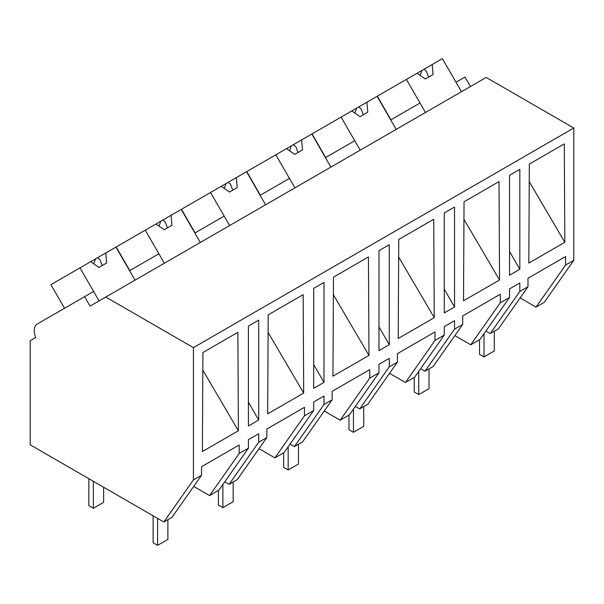 <?xml version="1.0" encoding="UTF-8"?>
<svg xmlns="http://www.w3.org/2000/svg" width="604" height="604" viewBox="0 0 604 604"><rect width="100%" height="100%" fill="white"/><g stroke="black" fill="none" stroke-linecap="round" stroke-linejoin="round"><path stroke-width="0.91" d="M64.53 308.274L50.902 284.665L79.977 267.874L99.064 300.928L93.612 291.483L84.613 296.677L90.064 306.122L486.175 77.433L573.8 128.018L573.8 260.301L544.227 302.37L536.02 307.111L520.127 297.938M536.02 307.111L565.593 265.043L565.593 256.549L527.987 278.255L527.987 286.749L519.825 291.468L519.825 282.974L509.542 288.908L509.542 297.402L500.308 302.732L500.308 294.239L462.709 315.945L462.709 324.446L454.54 329.157L454.54 320.664L444.265 326.598L444.265 335.092L435.023 340.422L435.023 331.928L397.424 353.642L397.424 362.136L389.255 366.847L389.255 358.353L378.98 364.288L378.98 372.781L377.953 373.378L369.739 378.119L369.739 369.618L332.14 391.332L332.14 399.825L323.978 404.537L323.978 396.043L313.695 401.977L313.695 410.471L312.668 411.067L304.454 415.809L304.454 407.315L266.855 429.021L266.855 437.515L258.693 442.226L258.693 433.732L248.41 439.667L248.41 448.168L239.176 453.498L239.176 445.005L201.57 466.711L201.57 475.205L193.408 479.923L163.835 521.992L30.2 444.831L30.2 340.686L35.651 337.538A14.541 8.396 60 0 1 37.237 324.031L84.613 296.677M470.456 86.5L465.005 77.063L456.012 82.257L461.464 91.695L442.377 58.648L432.215 64.515L433.045 74.526L425.337 78.981L417.085 73.25L406.394 79.418L425.48 112.472L420.029 103.027L390.728 119.947L396.179 129.392L377.1 96.338L366.93 102.204L367.761 112.216L360.052 116.67L351.8 110.94L341.117 117.108L360.195 150.162L354.744 140.717L325.443 157.636L330.894 167.082L311.815 134.028L301.645 139.901L302.476 149.913L294.767 154.36L286.515 148.637L275.832 154.805L294.911 187.852L289.459 178.414L260.158 195.326L265.617 204.771L246.53 171.717L236.36 177.591L237.198 187.602L229.482 192.049L221.23 186.326L210.547 192.495L229.633 225.549L224.175 216.104L203.873 227.821L194.881 233.016L200.332 242.461L181.245 209.407L171.075 215.281L171.913 225.292L164.197 229.746L155.945 224.016L145.262 230.184L164.348 263.238L158.897 253.793L144.243 262.249L129.596 270.713L135.047 280.15L115.96 247.104L105.791 252.97L106.629 262.982L98.92 267.436L90.66 261.706L79.977 267.874M573.8 260.301L565.593 265.043M573.8 128.018L193.408 347.632L193.408 479.923M528.802 263.095L564.823 242.302L564.295 143.895L529.331 164.077L528.802 263.095M248.41 426.001L258.693 420.067L258.693 320.12L248.41 326.054L248.41 426.001M509.542 175.288L519.825 169.354L519.825 269.301L509.542 275.235L509.542 175.288M332.955 376.171L368.969 355.378L368.448 256.964L333.483 277.153L332.955 376.171M444.265 212.978L454.54 207.044L454.54 306.991L444.265 312.932L444.265 212.978M398.24 338.482L398.761 239.463L433.725 219.275L434.253 317.681L398.24 338.482M318.323 285.692L323.978 282.43L323.978 382.377L313.695 388.312L313.695 288.365L318.323 285.692M463.517 300.784L464.046 201.774L499.01 181.585L499.538 279.992L463.517 300.784M238.406 430.758L237.878 332.351L202.914 352.532L202.385 451.55L238.406 430.758L202.823 370.124M378.98 250.675L389.255 244.733L389.255 344.688L378.98 350.622L378.98 250.675M267.67 413.861L303.691 393.068L303.163 294.661L268.199 314.843L267.67 413.861M527.987 286.749L498.421 328.818L490.252 333.536L485.91 331.022M490.252 333.536L519.825 291.468M193.408 347.632L105.783 297.047M509.542 251.498L519.825 269.301M529.24 181.668L564.823 242.302M239.176 453.498L209.603 495.567L218.844 490.237L248.41 448.168M209.603 495.567L193.71 486.394M201.57 475.205L172.004 517.273L163.835 521.992M248.41 402.256L258.693 420.067M509.542 297.402L479.976 339.471L470.735 344.801L454.842 335.628M470.735 344.801L500.308 302.732M462.709 324.446L433.136 366.515L424.974 371.226L420.626 368.719M424.974 371.226L454.54 329.157M444.265 289.188L454.54 306.991M463.955 219.358L499.538 279.992M444.265 335.092L414.691 377.16L405.458 382.491L389.565 373.317M405.458 382.491L435.023 340.422M397.424 362.136L367.851 404.204L359.69 408.916L355.341 406.409M359.69 408.916L389.255 366.847M378.98 326.877L389.255 344.688M398.67 257.047L434.253 317.681M378.98 372.781L349.406 414.85L340.173 420.188L324.28 411.007M340.173 420.188L369.739 378.119M332.14 399.825L302.566 441.894L294.405 446.605L290.063 444.099M294.405 446.605L323.978 404.537M313.695 364.567L323.978 382.377M333.385 294.744L368.969 355.378M313.695 410.471L284.122 452.539L274.888 457.877L258.995 448.696M274.888 457.877L304.454 415.809M266.855 437.515L237.289 479.584L229.12 484.295L224.779 481.788M229.12 484.295L258.693 442.226M268.101 332.434L303.691 393.068M390.947 119.818L377.319 96.21L406.394 79.418M432.215 64.515L417.085 73.25M424.091 69.203L426.469 71.423L428.591 77.101M421.977 70.426L420.105 75.349M325.669 157.508L312.034 133.899L341.117 117.108M366.93 102.204L351.8 110.94M358.806 106.9L361.184 109.113L363.306 114.79M356.692 108.116L354.82 113.039M260.384 195.198L246.749 171.589L275.832 154.805M301.645 139.901L286.515 148.637M293.521 144.59L295.9 146.802L298.021 152.48M291.415 145.806L289.535 150.728M195.1 232.887L181.472 209.278L210.547 192.495M236.36 177.591L221.23 186.326M228.237 182.28L230.615 184.499L232.736 190.177M226.13 183.495L224.25 188.425M129.815 270.584L116.187 246.976L145.262 230.184M171.075 215.281L155.945 224.016M162.952 219.969L165.33 222.189L167.451 227.867M160.845 221.185L158.973 226.115M105.791 252.97L90.668 261.706M97.667 257.659L100.053 259.879L102.174 265.556M95.56 258.882L93.688 263.805M494.299 331.196L494.299 350.962L484.023 356.896L479.523 354.306L479.523 339.727M484.023 356.896L484.023 333.718M429.014 368.893L429.014 388.651L418.738 394.593L414.238 391.996L414.238 377.424M418.738 394.593L418.738 371.407M363.736 406.583L363.736 426.349L353.453 432.283L348.953 429.686L348.953 415.114M353.453 432.283L353.453 409.097M298.452 444.272L298.452 464.038L288.168 469.972L283.669 467.375L283.669 452.804M288.168 469.972L288.168 446.786M233.167 481.962L233.167 501.728L222.884 507.662L218.391 505.065L218.391 490.493M222.884 507.662L222.884 484.476M167.882 519.651L167.882 539.417L157.599 545.352L153.106 542.754L153.106 515.793M157.599 545.352L157.599 518.391M103.631 487.224L103.631 502.324L93.348 508.258L88.848 505.661L88.848 478.693M93.348 508.258L93.348 481.29"/></g></svg>

